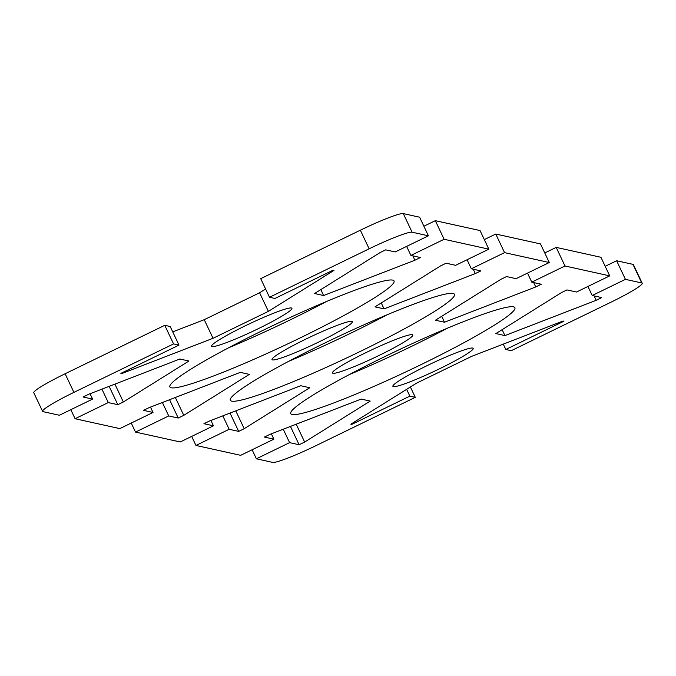 <?xml version="1.0" encoding="UTF-8"?>
<svg xmlns="http://www.w3.org/2000/svg" width="676" height="676" viewBox="0 0 676 676"><rect width="100%" height="100%" fill="white"/><g stroke="black" fill="none" stroke-linecap="round" stroke-linejoin="round"><path stroke-width="1.01" d="M332.938 373.27A44.422 4.107 -25.3 0 1 332.448 372.966A44.422 4.107 -25.3 0 1 368.479 351.402A44.422 4.107 -25.3 0 1 412.284 334.688A44.422 4.107 -25.3 0 1 412.774 334.992A44.422 4.107 -25.3 0 1 376.743 356.556A44.422 4.107 -25.3 0 1 332.938 373.27M393.373 386.63A44.422 4.107 -25.3 0 1 392.883 386.317A44.422 4.107 -25.3 0 1 428.914 364.761A44.422 4.107 -25.3 0 1 472.718 348.047A44.422 4.107 -25.3 0 1 473.208 348.351A44.422 4.107 -25.3 0 1 437.178 369.916A44.422 4.107 -25.3 0 1 393.373 386.63M272.504 359.911A44.422 4.107 -25.3 0 1 272.014 359.607A44.422 4.107 -25.3 0 1 308.045 338.042A44.422 4.107 -25.3 0 1 351.85 321.328A44.422 4.107 -25.3 0 1 352.34 321.641A44.422 4.107 -25.3 0 1 316.309 343.197A44.422 4.107 -25.3 0 1 272.504 359.911M212.07 346.551A44.422 4.107 -25.3 0 1 211.58 346.247A44.422 4.107 -25.3 0 1 247.61 324.691A44.422 4.107 -25.3 0 1 291.415 307.977A44.422 4.107 -25.3 0 1 291.905 308.281A44.422 4.107 -25.3 0 1 255.874 329.846A44.422 4.107 -25.3 0 1 212.07 346.551M292.116 414.489A123.97 11.45 -25.3 0 1 290.748 413.636A123.97 11.45 -25.3 0 1 391.303 353.464A123.97 11.45 -25.3 0 1 513.54 306.82A123.97 11.45 -25.3 0 1 514.909 307.673A123.97 11.45 -25.3 0 1 414.363 367.854A123.97 11.45 -25.3 0 1 292.116 414.489M171.248 387.779A123.97 11.45 -25.3 0 1 169.879 386.925A123.97 11.45 -25.3 0 1 270.434 326.753A123.97 11.45 -25.3 0 1 392.671 280.109A123.97 11.45 -25.3 0 1 394.04 280.962A123.97 11.45 -25.3 0 1 293.494 341.135A123.97 11.45 -25.3 0 1 171.248 387.779M231.682 401.13A123.97 11.45 -25.3 0 1 230.313 400.285A123.97 11.45 -25.3 0 1 330.868 340.104A123.97 11.45 -25.3 0 1 453.106 293.469A123.97 11.45 -25.3 0 1 454.475 294.322A123.97 11.45 -25.3 0 1 353.928 354.494A123.97 11.45 -25.3 0 1 231.682 401.13M642.2 283.236L633.404 264.637A41.32 3.819 154.7 0 0 632.956 264.358L616.63 260.75L625.427 279.349L641.744 282.957A41.32 3.819 -25.3 0 1 642.2 283.236A41.32 3.819 -25.3 0 1 610.884 302.24L511.242 350.683L505.8 349.484L503.274 344.126M625.427 279.349L592.21 295.496L601.733 297.601L596.198 300.296L504.93 335.592L495.863 333.589L561.443 292.615L566.978 289.92L576.501 292.024L609.71 275.876L600.922 257.277L556.196 247.391L564.992 265.989L609.71 275.876M564.992 265.989L531.775 282.145L541.299 284.25L535.764 286.937L444.495 322.232L435.428 320.23L501.009 279.256L506.544 276.569L516.067 278.673L549.275 262.516L540.487 243.918L495.762 234.031L504.558 252.638L549.275 262.516M504.558 252.638L471.341 268.786L480.864 270.89L475.329 273.577L384.061 308.873L374.994 306.87L440.575 265.905L446.109 263.209L455.632 265.313L488.841 249.165L480.053 230.558L435.327 220.68L444.124 239.279L488.841 249.165M444.124 239.279L410.907 255.427L420.43 257.531L414.895 260.226L323.627 295.522L314.56 293.511L380.14 252.545L385.675 249.85L395.198 251.954L428.407 235.806L419.619 217.207L403.302 213.599A41.32 3.819 154.7 0 0 360.35 230.203L260.708 278.656L269.504 297.263L369.147 248.81A41.32 3.819 -25.3 0 1 412.09 232.198L428.407 235.806M269.504 297.263L274.946 298.462L333.065 270.197L333.969 270.4L268.397 311.366L213.033 338.287L121.773 373.583L120.869 373.38L178.988 345.115L173.555 343.915L164.758 325.317L65.116 373.76A41.32 3.819 154.7 0 0 33.8 392.764L42.596 411.363A41.32 3.819 -25.3 0 1 73.912 392.367L173.555 343.915M410.391 386.985L415.292 397.344L315.65 445.797A41.32 3.819 -25.3 0 1 272.698 462.401L256.381 458.793L289.598 442.645L299.113 444.749L304.648 442.053L370.228 401.088L361.161 399.085L269.901 434.381L264.367 437.068L273.881 439.172L240.673 455.32L195.947 445.442L229.164 429.285L238.679 431.389L244.213 428.702L309.794 387.728L300.727 385.726L209.467 421.021L203.932 423.708L213.447 425.812L180.239 441.969L135.513 432.082L168.73 415.934L178.244 418.038L183.779 415.343L249.36 374.369L240.293 372.366L149.033 407.662L143.498 410.357L153.013 412.461L119.804 428.609L75.078 418.723L108.295 402.575L117.81 404.679L123.345 401.983L188.925 361.018L179.858 359.015L88.598 394.302L83.063 396.998L92.578 399.102L59.37 415.25L43.044 411.642A41.32 3.819 -25.3 0 1 42.596 411.363M415.292 397.344L409.85 396.136L351.723 424.401L350.819 424.198L416.399 383.233L471.755 356.311L563.023 321.024L563.928 321.218L505.8 349.484M164.758 325.317L170.2 326.516L178.988 345.115M172.726 331.874L204.245 319.689L259.601 292.767L265.609 289.015M423.886 226.24L435.327 220.68M484.32 239.6L495.762 234.031M544.755 252.959L556.196 247.391M605.189 266.31L616.63 260.75M349.188 374.639A123.97 11.45 154.7 0 0 447.681 328.08M228.319 347.92A123.97 11.45 154.7 0 0 326.812 301.361M288.753 361.28A123.97 11.45 154.7 0 0 387.247 314.72M268.397 311.366L259.601 292.767M121.773 373.583L121.528 373.059M213.033 338.287L204.245 319.689M153.013 412.461L150.486 407.104M135.513 432.082L131.245 423.041M168.73 415.934L162.375 402.499M178.244 418.038L169.583 399.71M183.779 415.343L175.338 397.488M75.078 418.723L70.811 409.69M92.578 399.102L90.052 393.745M108.295 402.575L101.941 389.148M117.81 404.679L109.149 386.359M123.345 401.983L114.903 384.129M384.061 308.873L381.264 302.958M475.329 273.577L473.259 269.209M471.341 268.786L467.074 259.753M323.627 295.522L320.83 289.598M414.895 260.226L412.825 255.849M410.907 255.427L406.639 246.394M351.723 424.401L351.444 423.81M409.85 396.136L406.631 389.334M213.447 425.812L210.92 420.455M195.947 445.442L191.68 436.4M229.164 429.285L222.81 415.858M238.679 431.389L230.017 413.07M244.213 428.702L235.772 410.847M273.881 439.172L271.355 433.815M256.381 458.793L252.114 449.76M289.598 442.645L283.244 429.218M299.113 444.749L290.452 426.429M304.648 442.053L296.206 424.198M444.495 322.232L441.698 316.309M535.764 286.937L533.694 282.568M531.775 282.145L527.508 273.104M596.198 300.296L594.128 295.919M592.21 295.496L587.943 286.463M504.93 335.592L502.133 329.668M632.956 264.358L641.744 282.957M360.35 230.203L369.147 248.81M412.09 232.198L403.302 213.599M73.912 392.367L65.116 373.76"/></g></svg>
